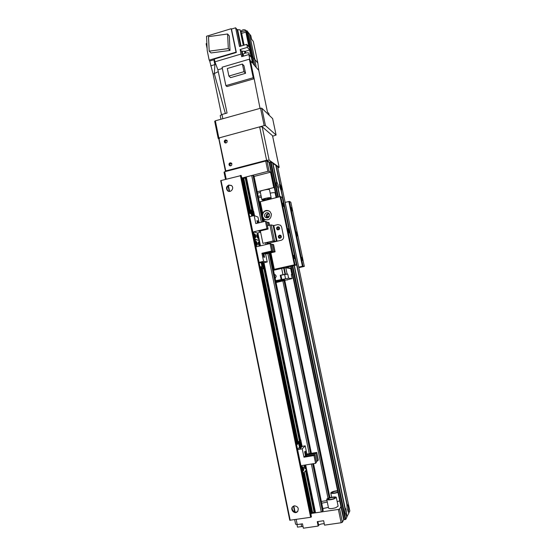 <?xml version="1.0" encoding="UTF-8"?>
<svg xmlns="http://www.w3.org/2000/svg" width="556" height="556" viewBox="0 0 556 556"><rect width="100%" height="100%" fill="white"/><g stroke="black" fill="none" stroke-linecap="round" stroke-linejoin="round"><path stroke-width="0.83" d="M326.977 500.588L321.354 501.436M323.168 510.311L322.529 511.506L321.278 511.972L310.985 513.424M241.992 178.087L251.694 175.522L252.98 175.425L253.974 176.092M243.827 177.663L243.952 178.267M312.778 512.493L312.896 513.077M245.828 177.149L252.778 210.884M264.767 269.048L300.059 440.234M306.196 470.008L315.009 512.764M339.612 508.962L338.375 509.435L341.148 522.744L342.392 522.265L339.612 508.962L340.918 506.551M310.999 513.501L338.375 509.435M294.659 519.651L295.59 524.225L297.231 524.572L296.181 519.422M297.231 524.572L302.478 523.808L303.374 528.2L318.171 526.066L317.261 521.653L323.634 520.722L324.551 525.142L341.148 522.744M328.387 507.392L322.827 508.552M321.722 503.201L327.282 502.068M303.013 526.414L297.488 527.116L296.953 524.516M324.259 523.731C321.757 523.724 319.888 524.232 318.657 525.239L318.171 526.066M342.392 522.265L343.664 519.693L345.804 519.367L346.784 517.316M254.071 176.426L270.529 172.193L269.125 171.262L266.97 160.955L269.021 162.401L276.381 197.568L269.021 162.394L269.41 162.192L276.777 197.463M266.97 160.955L265.698 161.038L267.853 171.352L269.125 171.262M267.853 171.352L241.985 178.024M270.529 172.193L273.747 187.58L257.24 191.744M274.358 187.942L273.747 187.58M258.498 197.811L261.341 197.102M226.202 179.108L224.7 171.741L224.033 172.172L225.486 179.296M224.7 171.741L265.698 161.038M261.07 195.788L258.186 196.317M257.525 193.12L260.382 192.459M219.036 138.736L218.188 138.458L218.849 137.978L264.176 125.628L265.448 125.586L276.096 135.032L272.655 136.22M226.222 171.345L226.09 170.72L227.195 171.053L267.123 160.628L269.354 162.206M218.835 138.882L225.5 171.533M276.096 135.032L272.642 118.609L261.813 108.211L260.535 108.239L215.346 120.812L214.692 121.319L218.188 138.458M231.873 163.645C230.184 163.304 229.635 163.971 230.226 165.639L230.615 165.89M227.216 140.835C225.555 140.466 224.992 141.12 225.514 142.788L225.819 143.01M215.346 120.812L218.849 137.978M260.535 108.239L264.176 125.628M261.813 108.211L265.448 125.586M270.195 193.147C273.01 192.578 274.657 192.508 275.137 192.925L275.15 192.981M265.963 198.429L269.896 198.186C270.355 198.881 263.356 200.382 263.21 199.625L265.963 198.429M261.911 199.847L260.236 191.75C259.569 190.736 269.292 188.637 269.486 189.756L269.5 189.811M267.366 199.576C269.868 198.951 271.147 198.395 271.182 197.908C271.001 196.859 261.271 198.951 261.925 199.903C262.495 200.334 264.308 200.23 267.366 199.576M337.895 492.074C334.962 493.068 333.016 493.269 332.057 492.679C332.849 491.768 334.719 491.212 337.673 491.011M339.744 500.907L337.179 501.588M337.596 490.649C333.767 491.108 331.487 491.872 330.764 492.929L330.896 493.144C332.3 493.658 334.656 493.422 337.972 492.442M329.784 498.037C332.62 497.252 334.351 497.161 334.99 497.745C335.226 498.774 327.943 500.198 328.054 499.1L329.784 498.037M338.117 506.106L335.775 507.704C331.821 508.809 329.409 508.928 328.526 508.066L326.74 499.441M333.954 498.961L336.317 497.488C336.45 495.973 326.414 497.94 326.726 499.364C327.595 500.185 330 500.046 333.954 498.961M258.762 70.334L257.845 63.016L254.877 59.548L256.226 67.443L254.704 65.712L258.762 70.334L267.478 112.138L268.756 113.375L269.153 115.252M222.845 118.72L221.976 114.46L220.211 115.599L220.954 119.248M221.976 114.46L227.07 113.035L217.876 69.813L214.936 61.813L241.082 54.05L240.136 49.526L247.385 47.364L246.753 44.348L249.012 47.051L245.891 32.158L240.824 33.541L243.299 45.383M253.265 64.079L254.704 65.712L253.348 57.754L247.962 32.074L246.92 30.754L247.462 34.118M221.476 114.619L213.101 74.129L218.272 71.661L213.101 74.129L209.591 60.548M231.171 28.703L236.043 52.146L209.174 60.152L207.221 50.617L206.533 36.244L231.171 28.703L231.477 29.065L235.612 27.8L237.099 29.607L240.56 46.204M240.915 33.548L240.15 29.885L237.099 29.607M240.15 29.885L241.214 33.534M241.255 31.838L240.831 31.72M245.905 31.067L246.92 30.754M257.845 63.016L253.314 41.429L251.583 39.274L250.839 35.702L247.962 32.074M207.117 48.476L206.137 43.702L206.881 43.479M210.675 65.844L214.866 64.6L214.338 73.76L225.368 113.514M249.526 34.048L254.877 59.548L252.083 56.281M253.863 78.827L226.931 86.583L225.875 85.624L253.216 77.736L254.161 78.743L260.041 108.371M249.887 59.812L248.852 54.544L250.999 57.032L250.568 54.516L251.055 55.079L252.424 63.12L250.415 60.833M222.344 68.499L217.876 69.813M248.852 54.544L241.693 56.663L241.082 54.05M235.612 27.8L239.511 46.516L246.753 44.348M231.477 29.065L236.342 52.472L214.359 59.026L214.936 61.813M215.721 63.954L214.866 64.6L213.872 59.791M214.484 59.61L210.001 60.945L209.174 60.152M211.03 52.966L230.01 50.429L229.301 35.938L227.592 33.992L228.314 48.594L209.195 51.159L211.03 52.966M230.01 50.429L228.314 48.594M209.195 51.159L208.5 36.654L227.592 33.992M247.323 33.471L245.891 32.158M246.384 32.769L251.055 55.079L251.986 55.725M250.568 54.516L249.63 50.033L247.385 47.364M245.745 53.001L245.391 51.298L241.603 51.187L242.68 56.371M240.136 49.526L241.603 51.187M245.391 51.298L249.63 50.033M248.115 54.759L243.764 56.052M248.956 53.452L248.942 53.383C248.671 52.014 242.666 53.39 243.215 54.69L243.514 56.121M246.788 31.727L246.774 31.643C245.279 30.608 243.34 30.844 240.963 32.338M245.676 30.212L245.662 30.149C243.806 29.35 242.291 29.704 241.123 31.199L241.297 32.046M225.875 85.624L222.08 67.213L249.338 59.186L250.297 60.277L254.161 78.743M253.216 77.736L249.338 59.186M243.987 65.775L245.557 73.309L230.559 77.666L228.891 76.061L227.328 68.499L242.409 64.072L243.987 65.775M242.409 64.072L243.994 71.661L245.557 73.309M243.994 71.661L228.891 76.061M231.199 185.363L229.419 185.273C226.765 186.663 226.306 188.553 228.043 190.944L228.488 191.257M228.912 185.03L231.63 185.683C234.688 188.192 230.441 193.405 227.536 190.715C225.792 188.317 226.25 186.42 228.912 185.03M292.671 506.724C290.586 509.755 295.222 513.89 297.766 511.263L297.953 511.075M294.416 505.814C298.134 506.481 299.128 508.462 297.404 511.763C294.43 514.766 289.613 509.164 292.88 506.523L294.416 505.814M311.416 516.816L310.644 517.295L289.766 520.256L220.683 180.637L241.214 175.529M314.571 511.909L310.957 513.313M302.763 473.483L310.964 514.578M242.041 178.302L245.759 178.066M269.021 243.827L268.882 243.153L281.148 240.268C282.976 239.643 283.782 238.35 283.574 236.397C283.782 238.35 282.976 239.643 281.148 240.268L276.415 241.318L273.232 240.929L262.918 243.354L272.968 241.123L275.519 241.596M283.574 236.397L281.607 226.98L280.634 225.277L281.607 226.98L283.574 236.397M278.82 226.904L278.049 226.883C276.714 227.557 276.485 228.488 277.354 229.691L277.708 229.92M280.509 235.237L279.793 235.237C278.438 235.925 278.215 236.87 279.126 238.072L279.508 238.302M273.17 225.715L277.875 224.582L280.634 225.277L277.875 224.582L273.802 225.562L277.062 241.234M277.798 226.792L279.168 227.133C279.995 229.267 279.307 230.094 277.11 229.6C276.235 228.398 276.464 227.46 277.798 226.792M279.543 235.153L280.884 235.473C281.76 237.593 281.093 238.434 278.883 237.996C277.965 236.786 278.188 235.841 279.543 235.153M260.347 230.907L262.918 243.354M267.408 225.673L271.231 224.916L273.802 225.562M259.249 243.869L259.242 245.564C258.429 244.703 258.116 243.493 258.297 241.929L259.249 243.869M257.317 243.368L257.31 245.085C256.483 244.216 256.163 242.993 256.351 241.408L257.317 243.368M260.5 231.637L258.832 231.268L268.11 229.044L266.581 221.691L265.434 221.253L266.963 228.648L253.605 231.852L255.135 239.288L258.922 240.324L254.37 239.469L255.135 239.288L256.67 246.732L270.063 243.584L271.599 251.02L261.925 253.272L265.587 254.043L275.095 251.84L273.58 244.55L271.314 244.522M300.504 439.865L263.975 262.703L267.221 261.959L263.586 261.334L259.082 262.369M263.586 261.334L261.925 253.272M260.625 232.262L257.414 233.027L260.076 245.933M267.221 261.959L265.587 254.043M270.063 243.584L271.189 243.896L272.718 251.284L271.599 251.02M263.69 257.15L264.552 257.317L263.857 253.932L262.988 253.751L263.69 257.15M261.035 262.912L259.131 262.606M264.593 268.909L263.878 268.93L264.593 268.909L263.238 262.362L262.578 262.356M261.174 262.022L262.23 268.708L263.224 268.729L261.862 262.133L261.174 262.022L262.23 268.708M263.905 268.819L263.196 268.84L263.905 268.819L262.557 262.251L261.883 262.244M265.268 269L264.559 269.021L265.268 269L263.926 262.481L263.266 262.474M260.02 266.922L261.918 267.186M261.862 266.915L259.965 266.651M264.871 268.951L263.523 262.411M264.19 268.861L262.835 262.3M263.502 268.763L262.147 262.182M263.224 268.729L262.536 268.638M275.095 251.84L274.004 251.583L264.753 253.731L263.405 253.446L272.718 251.284M274.004 251.583L272.482 244.244M264.753 253.731L264.635 253.161M263.037 253.863L263.697 257.046L264.503 257.206L263.85 254.029L263.037 253.863M268.916 210.863C264.698 210.175 262.571 212.038 262.529 216.444L262.668 213.15C264.684 210.182 267.13 209.668 270.007 211.614L271.404 214.102C271.015 219.252 268.506 220.892 263.885 219.022L262.529 216.444L264.065 219.057L265.212 219.766M291.135 268.242L286.041 267.429L296.049 265.087L295.007 264.684L274.303 269.326L273.51 269.584L274.949 269.792L273.482 270.195M269.584 214.72L268.805 213.344C266.435 211.023 262.842 215.276 265.42 217.347C267.957 218.452 269.347 217.577 269.584 214.72M262.314 215.394L259.499 201.925L280.106 196.636L282.309 197.45L296.452 264.948M290.927 269.458L291.365 269.361M298.822 267.686L304.327 266.4L303.02 266.157L298.697 267.095M268.882 243.153L268.096 243.445L268.242 244.014M268.117 243.41L267.888 242.319M279.633 228.148L279.223 227.446C277.409 227.029 276.846 227.703 277.541 229.468C278.813 230.017 279.515 229.579 279.633 228.148M281.378 236.508L280.94 235.779C279.112 235.403 278.57 236.091 279.307 237.843C280.578 238.364 281.266 237.919 281.378 236.508M294.374 264.781L280.106 196.636M268.124 217.702L267.735 216.923L268.11 215.707L268.451 217.514M269.306 213.97C266.817 214.192 266.171 215.415 267.36 217.639L267.686 217.862M266.95 217.952C265.532 215.568 266.164 214.046 268.847 213.379M280.377 238.093C279.814 237.106 280.05 236.383 281.086 235.918M278.605 229.739C278.09 228.745 278.354 228.043 279.39 227.619M288.084 230.601L288.015 228.704C288.828 229.711 289.183 231.094 289.078 232.846L288.084 230.601M296.508 233.798L296.431 231.991C297.175 232.964 297.509 234.278 297.425 235.932L296.508 233.798M301.825 258.735L301.762 257.206L302.547 260.41L301.825 258.735M293.658 256.844L293.61 255.246C294.263 256.066 294.541 257.192 294.444 258.616L293.658 256.844M282.712 204.559L282.656 203.079C283.317 203.899 283.609 205.018 283.539 206.436L282.712 204.559M291.379 209.056L291.316 207.645L292.143 210.835L291.379 209.056M285.124 202.391L289.412 201.418L290.83 202.21L304.327 266.4M287.723 268.082L288.835 268.256M303.02 266.157L289.412 201.418M302.422 266.255L288.814 201.48M295.007 264.684L280.745 196.581M279.459 184.453L279.974 184.001C281.301 186.781 281.774 189.033 281.392 190.771L281.211 190.68M279.758 184.147L281.114 190.611L279.731 186.802L279.696 183.827L279.459 184.411M344.866 508.128L345.067 507.857C346.152 509.192 346.666 511.652 346.61 515.224L345.888 515.009L346.43 515.593L345.213 512.785L344.88 508.198M346.854 504.292L347.048 504.035C348.098 505.362 348.605 507.774 348.563 511.27L347.854 511.047L348.39 511.624L347.201 508.851L346.868 504.368L281.114 190.611M276.339 182.528L276.874 182.055C278.243 184.891 278.723 187.191 278.32 188.943L276.61 184.898L276.339 182.5M349.842 511.013L348.695 513.091M277.618 166.647L275.859 165.514M348.751 513.327L348.39 511.624L348.751 513.327L346.742 517.08M275.811 165.334L272.69 163.249M272.649 163.047L276.589 181.875L272.649 163.047L271.043 161.893L269.41 162.192M275.818 165.32L279.689 183.821L275.818 165.32M226.938 140.362L226.104 140.341C224.902 140.932 224.631 141.808 225.284 142.948M225.479 139.917L226.904 140.314C227.487 142.468 226.751 143.226 224.694 142.579C223.992 141.426 224.249 140.543 225.479 139.917M230.782 163.151C229.524 163.798 229.274 164.694 230.038 165.855L229.419 165.5C228.655 164.34 228.905 163.436 230.163 162.797L231.546 163.158L230.782 163.151M231.546 163.158C232.22 165.292 231.511 166.07 229.419 165.5M219.057 138.993L219.828 137.714L259.638 126.865L266.602 160.253L226.57 170.72L225.68 170.497L219.057 138.993M262.189 126.782L272.516 135.72L279.14 167.286L269.146 160.1L262.189 126.782L259.638 126.865M279.14 167.286L277.924 168.044M266.602 160.253L269.146 160.1M275.144 274.678L274.476 274.991M274.365 274.455L275.227 274.727L276.269 276.172L275.213 278.556M276.04 282.566L292.185 278.556L288.599 278.215L275.651 280.662M281.114 279.439L280.252 275.283L285.485 274.184L287.737 274.08L288.599 278.215M273.503 270.285L281.656 268.437L282.948 274.678M275.769 281.232L284.575 279.765L275.915 281.948M280.252 275.283L287.737 274.08M285.728 274.296L282.24 275.046L285.728 274.296M284.992 274.268L283.692 268.034L281.656 268.437M283.692 268.034L284.192 267.95L285.485 274.184M287.111 274.004L285.812 267.79L284.192 267.95M292.185 278.556L291.337 274.511L292.004 274.608L291.413 274.873M285.812 267.79L290.677 268.548L291.935 274.588M287.528 279.64L287.605 279.995M292.004 274.608L290.677 268.548M254.815 235.695L254.822 234.006C255.649 234.868 255.975 236.091 255.788 237.676L254.815 235.695M256.775 236.272L256.782 234.597C257.595 235.452 257.914 236.661 257.734 238.225L256.775 236.272M249.686 216.673L254.155 215.582L257.949 217.062L259.131 222.775M269.556 225.159L269.028 222.629L267.909 222.198L268.569 225.395M265.434 221.253L255.802 223.581L254.155 215.582M256.955 220.746L257.81 221.045L258.213 222.998L257.817 220.954L256.928 220.621L257.456 223.185M248.942 213.059L251.222 213.956M251.68 216.187L250.721 209.959L251.152 210.14L252.361 216.02M250.721 209.959L251.986 216.11M251.187 210.328L251.875 210.439L252.994 215.867M251.451 210.258L252.626 215.957M251.917 210.62L252.598 210.738L253.626 215.714M252.174 210.557L253.251 215.804M252.639 210.919L253.599 211.141L254.544 215.735M252.89 210.856L253.883 215.652M266.748 222.483L267.909 222.198M266.963 228.648L268.11 229.044M257.414 233.027L253.605 231.852M260.055 230.976L260.208 231.713M256.976 220.739L257.484 223.178M302.853 469.104L302.874 466.692C303.652 467.665 303.896 468.979 303.597 470.633L302.853 469.104M304.66 465.108L305.119 468.875L304.382 467.353L304.278 465.17M302.52 473.524L303.312 473.399L306.259 469.938L305.244 465.018M297.599 449.602L302.242 448.817L305.202 445.836L302.103 446.364M305.202 445.836L306.905 454.071L303.972 457.22L313.987 455.552L315.599 463.322L301.706 465.594L303.312 473.399M316.732 452.424L315.877 453.404L317.469 461.063L318.317 460.041L316.732 452.424L306.905 454.071M302.242 448.817L303.972 457.22M305.334 451.131L304.646 451.847L305.376 455.378L306.064 454.641L305.334 451.131M297.516 449.199L299.302 447.448M300.205 448.282L300.81 447.907L299.406 441.089L298.787 441.631M301.338 447.163L302.151 446.579L300.754 439.824L299.92 440.567M300.775 447.719L301.373 447.351L299.969 440.554L299.357 441.096M299.906 448.796L300.247 448.463L298.836 441.624L298.176 441.999L299.906 448.796L298.496 441.944L298.836 441.624M298.35 442.819L296.55 444.515M296.647 445.002L298.447 443.299M298.753 441.457L300.476 448.233M299.323 440.922L299.969 440.554M299.635 440.866L301.039 447.677M299.886 440.394L301.602 447.121M300.205 440.338L300.754 439.824M313.987 455.552L314.87 454.551L305.237 456.156L306.307 455.003L315.877 453.404M317.469 461.063L316.26 461.265M315.599 463.322L316.468 462.265L314.87 454.551M306.307 455.003L306.502 455.948M306.015 454.551L305.341 451.263L304.695 451.938L305.376 455.246L306.015 454.551M282.872 281.044L328.019 498.308M284.06 280.78L329.194 497.863M329.958 497.634L284.825 280.613L329.937 497.641M302.93 473.462L311.145 513.459M243.076 177.739L243.18 178.219M312.069 512.896L312.159 513.327M243.278 177.705L243.41 178.344M303.979 472.614L312.361 513.278M244.133 177.489L244.272 178.184M313.118 512.444L313.264 513.146M244.286 177.434L244.431 178.142M313.285 512.417L313.431 513.139M245.078 177.225L245.224 177.941M314.126 512.291L314.272 513.014M245.279 177.19L245.425 177.906M314.328 512.243L314.474 512.966M246.127 176.975L253.14 210.953M257.678 232.971L260.333 245.87M265.115 269.034L300.351 439.956M305.508 464.969L315.377 512.827M246.287 176.912L253.321 211.03M257.838 232.929L260.5 245.835M305.675 464.941L315.551 512.827M251.694 175.522L261.362 222.24M265.622 242.854L265.97 244.543M267.832 253.522L309.219 453.682M311.36 464.017L321.278 511.972M252.98 175.425L262.606 221.934M266.873 242.562L267.227 244.251M269.083 253.23L310.519 453.467M312.66 463.801L322.529 511.506M253.953 175.995L263.426 221.74L253.988 176.03M267.693 242.367L268.048 244.056L267.721 242.36M269.903 253.043L311.367 453.328M313.508 463.662L323.189 510.429M301.644 526.518L301.13 524.002M318.657 525.239L317.893 521.563M237.655 29.774L241.054 46.058M244.105 45.14L241.665 33.436M243.174 56.225L242.152 51.34M244.939 53.237L244.557 51.402M294.631 511.895L293.457 506.134M229.225 191.41L228.113 185.968M295.062 512.013L293.832 505.967M229.621 191.41L228.453 185.704M241.207 175.501L311.423 516.858M241.026 175.397L311.297 517.052M240.359 175.446L310.644 517.295M221.045 180.443L290.197 520.305M245.752 178.017L252.487 210.689L245.766 178.038M264.489 268.937L299.865 440.574M305.988 470.258L314.585 511.972M245.578 177.92L252.313 210.62M264.343 268.965L299.712 440.602M305.856 470.404L314.467 512.159M245.189 177.948L251.924 210.62M263.94 268.937L299.371 440.88M305.529 470.786L314.084 512.298M243.785 178.309L251.117 213.914M262.404 268.736L298.266 442.896M304.306 472.232L312.604 512.521M243.396 178.344L250.686 213.747M261.681 267.158L297.926 443.215M242.986 178.115L250.29 213.587M261.306 267.102L297.613 443.514M303.673 472.968L311.937 513.098M242.597 178.149L249.859 213.421M260.889 267.047L297.272 443.834M303.347 473.358L311.555 513.237M242.194 178.247L249.394 213.24M260.451 266.984L296.911 444.181M241.867 177.503L249.199 213.163M260.271 266.956L296.758 444.32L260.277 266.956M302.756 473.49L311.151 514.293M269.938 225.062L273.232 240.929M271.231 224.916L274.525 240.762M273.156 225.639L276.415 241.318M274.157 270.042L274.08 269.667M262.668 213.15L260.271 201.578M263.62 221.691L262.717 217.347M264.399 221.503L263.885 219.022M273.531 269.556L270.098 252.994M274.303 269.326L270.883 252.813M281.392 190.771L347.048 504.035M348.563 511.27L348.925 512.973M277.611 166.605L349.856 511.061M276.096 165.514L279.974 184.001M348.452 511.284L348.82 513.042M281.266 190.715L346.958 504.146M281.107 190.604L346.868 504.382M346.499 515.238L346.875 517.031M346.61 515.224L346.979 516.969M272.94 163.255L276.874 182.055M272.822 163.242L276.77 182.097M346.791 517.33L346.43 515.593L346.791 517.344M278.188 188.887L279.828 196.706M294.228 265.497L344.977 507.975M278.32 188.943L279.939 196.678M294.332 265.476L345.067 507.857M275.984 165.507L279.87 184.043M290.739 266.289L343.671 519.679M291.142 266.199L344.129 519.763M270.411 161.928L277.791 197.213M292.164 265.97L345.193 519.61M271.043 161.893L278.396 197.06M292.776 265.831L345.804 519.367M278.028 188.769L279.696 196.741L278.139 188.859M294.089 265.532L344.88 508.219L294.096 265.532M227.195 171.053L226.57 170.72M281.836 279.501L280.975 275.359M285.569 278.89L284.714 274.761M269.931 253.036L311.395 453.321M313.535 463.655L323.203 510.373M230.65 165.883L230.226 165.639M275.137 192.925L276.123 197.63M269.486 189.756L271.182 197.908M331.661 497.245L330.778 492.998M338.138 506.189L336.317 497.488M269.208 115.307L268.819 113.48M251.673 39.386L251.576 38.913M253.341 63.676L251.972 55.656M251.965 55.635L247.309 33.381M249.29 55.051L248.942 53.383M247.066 33.054L246.774 31.643M245.849 31.053L245.662 30.149M228.043 190.944L227.536 190.715M297.766 511.263L297.404 511.763M311.43 516.837L241.221 175.515M289.766 520.256L220.683 180.637M314.592 511.944L305.995 470.237M299.886 440.567L264.503 268.93M249.213 213.163L241.881 177.517M262.39 215.888L259.499 201.925M263.593 221.698L262.606 216.93M273.503 269.577L270.077 253.001M268.214 244.021L268.096 243.445M265.42 217.347L266.901 217.952M267.36 217.639L267.818 217.82M279.307 237.843L280.175 238.121M277.541 229.468L278.368 229.767M277.625 166.619L349.863 511.04M290.725 266.289L343.671 519.707M225.229 142.927L224.694 142.579M272.565 135.796L279.188 167.342"/></g></svg>
